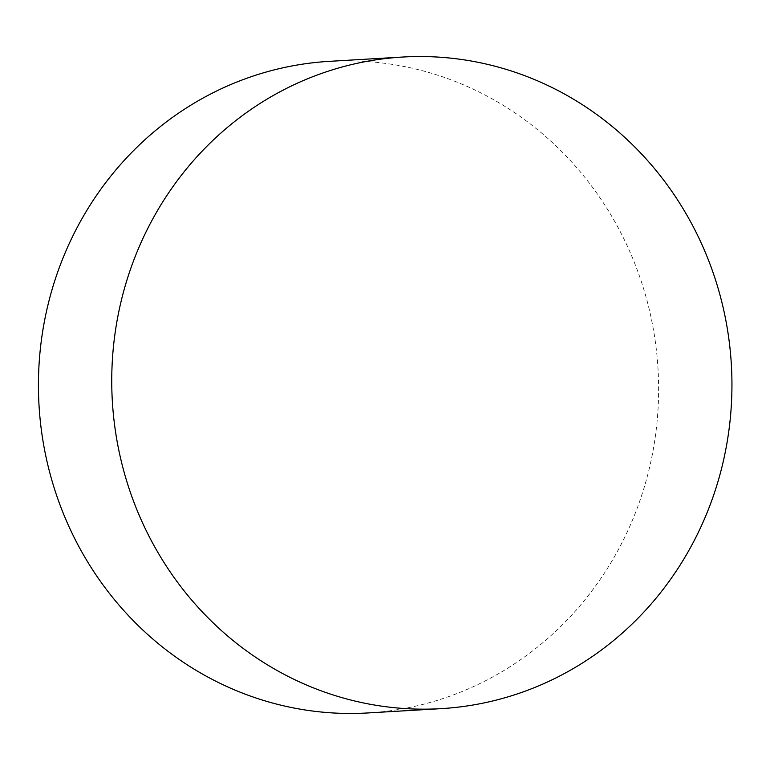 <?xml version="1.0" encoding="UTF-8"?>
<svg xmlns="http://www.w3.org/2000/svg" width="770" height="770" viewBox="0 0 770 770"><rect width="100%" height="100%" fill="white"/><g stroke="black" fill="none" stroke-linecap="round" stroke-linejoin="round"><path stroke-width="0.58" stroke-dasharray="3.85 2.89" d="M367.646 712.962A326.364 310.041 86.6 0 0 451.701 695.522A326.364 310.041 86.6 0 0 652.411 324.103A326.364 310.041 86.6 0 0 329.406 61.34"/><path stroke-width="1.16" d="M402.729 57.038L329.406 61.34A326.364 310.041 86.6 0 0 245.351 78.781A326.364 310.041 86.6 0 0 44.641 450.2A326.364 310.041 86.6 0 0 367.646 712.962L440.96 708.66A326.364 310.041 86.6 0 0 525.024 691.219A326.364 310.041 86.6 0 0 714.271 276.122A326.364 310.041 86.6 0 0 402.729 57.038A326.364 310.041 86.6 0 0 318.664 74.478A326.364 310.041 86.6 0 0 129.418 489.576A326.364 310.041 86.6 0 0 440.96 708.66"/></g></svg>
